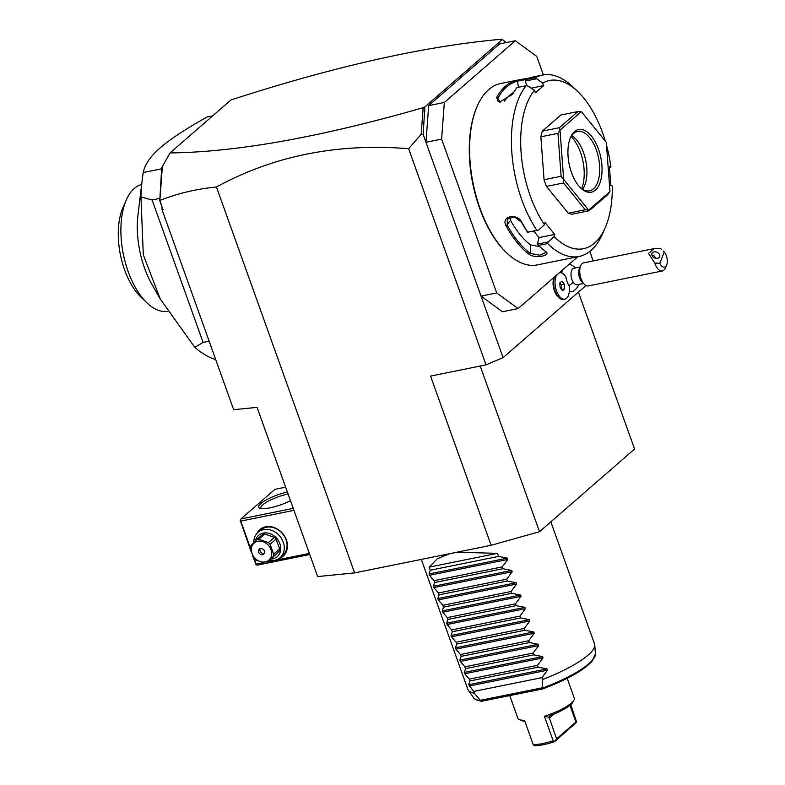 <?xml version="1.0" encoding="UTF-8"?>
<svg xmlns="http://www.w3.org/2000/svg" width="785" height="785" viewBox="0 0 785 785"><rect width="100%" height="100%" fill="white"/><g stroke="black" fill="none" stroke-linecap="round" stroke-linejoin="round"><path stroke-width="1.18" d="M428.679 105.632L444.33 102.462L441.621 139.112L425.98 142.271L428.679 105.632L499.662 43.901L515.313 40.732L444.33 102.462M543.367 74.899L536.744 56.392L515.313 40.732M505.825 42.655L502.42 39.486L424.822 106.966L423.193 134.49L481.058 296.102L502.488 311.753L518.129 308.593L577.789 256.715M585.993 285.534L503.087 357.626L481.058 296.102L496.699 292.933L518.129 308.593M441.621 139.112L496.699 292.933M529.355 254.468A92.522 46.815 -101.4 0 1 506.099 225.844C500.565 215.953 517.403 212.558 522.025 222.626A92.522 46.815 78.6 0 0 527.795 232.174L538.598 230.054L544.476 224.716A85.791 43.41 78.6 0 1 534.477 90.236L527.893 86.036L526.136 85.722L517.03 87.567A92.522 46.815 78.6 0 0 512.487 94.396L499.378 102.178L496.562 97.615A92.522 46.815 -101.4 0 1 505.491 86.203A92.522 46.815 -101.4 0 1 516.402 80.355L500.663 83.514A92.522 46.815 78.6 0 0 488.702 89.598A92.522 46.815 78.6 0 0 477.231 106.201L476.829 107.113A91.511 46.305 78.6 0 0 506.207 252.407L506.933 253.094A92.522 46.815 78.6 0 0 537.332 264.888L579.153 256.44A92.522 46.815 78.6 0 0 591.105 250.356A92.522 46.815 78.6 0 0 602.576 233.753L605.235 227.66A85.791 43.41 78.6 0 0 612.31 185.996L610.828 185.603L609.405 166.577L610.897 166.96A85.791 43.41 78.6 0 0 606.52 145.294M477.231 106.201A92.522 46.815 78.6 0 0 506.933 253.094M533.731 231.035L539.05 237.58L554.701 234.421L554.131 236.589L548.254 241.927L547.655 243.576A92.522 46.815 78.6 0 0 579.153 256.44M547.655 243.576L538.559 245.42A92.522 46.815 78.6 0 0 539.648 246.48A92.522 46.815 78.6 0 0 545.29 251.249L545.82 251.681M545.29 251.249C552.297 255.488 535.468 258.893 529.365 254.468L530.287 253.388A91.511 46.305 -101.4 0 1 507.277 225.079L507.326 219.064L514.469 216.905L521.495 222.204A91.511 46.305 78.6 0 0 527.618 232.262L527.795 232.174M526.136 85.722A92.522 46.815 78.6 0 0 536.891 230.329M534.477 90.236L535.399 92.807L543.632 85.644L531.209 88.156M496.562 97.615L497.837 98.243L500.261 102.168M499.888 102.187L497.631 100.961L497.837 98.243A91.511 46.305 78.6 0 1 517.472 81.169L535.321 77.735L542.71 83.073L543.632 85.644M516.402 80.355L517.472 81.169L518.483 87.272M605.333 141.143A85.791 43.41 78.6 0 0 577.691 91.443L572.873 86.86A92.522 46.815 78.6 0 0 542.474 75.056A92.522 46.815 78.6 0 0 535.321 77.735M517.639 80.08L529.757 77.931M542.474 75.056L532.338 77.136A92.522 46.815 78.6 0 0 526.225 79.579L525.214 81.081L536.126 78.873M526.931 85.869L525.214 81.081M577.691 91.443A85.791 43.41 78.6 0 0 542.71 83.073M610.897 166.96L609.14 168.706M554.131 236.589A85.791 43.41 78.6 0 0 605.235 227.66M554.701 234.421L545.045 222.548L544.476 224.716M577.976 111.539L581.292 111.627L560.048 130.104L559.411 127.69L577.976 111.539L560.912 114.993L542.347 131.134A50.466 25.532 78.6 0 0 540.875 136.806L557.939 133.362L560.019 130.202L563.669 179.314A50.466 25.532 78.6 0 0 563.718 179.441L588.613 210.076A50.466 25.532 78.6 0 0 588.681 210.095L609.935 191.618L607.718 194.611L589.152 210.753L588.681 210.095M589.152 210.753L572.088 214.207A50.466 25.532 78.6 0 1 568.212 213.186L546.458 186.418A50.466 25.532 78.6 0 1 544.064 179.726L540.875 136.806M539.05 237.58L537.382 244.272A91.511 46.305 78.6 0 0 538.922 245.793L539.648 246.48M548.254 241.927L537.352 244.125M537.382 244.272L538.559 245.42M545.31 251.269L545.801 252.436L539.678 255.184L530.287 253.388L530.474 244.841L539.864 246.686M506.099 225.844L510.544 220.33A82.435 41.703 78.6 0 0 530.474 244.841M522.025 222.626L521.495 222.204M527.618 232.262L538.598 230.054M509.701 217.17L510.544 220.33M542.347 131.134L559.411 127.69M581.292 111.627A50.466 25.532 -101.4 0 1 581.361 111.647L606.265 142.281A50.466 25.532 -101.4 0 1 606.305 142.399L609.965 191.511A50.466 25.532 -101.4 0 1 609.935 191.618M588.613 210.076L585.286 209.732L568.212 213.186M546.458 186.418L563.522 182.964L585.286 209.732M563.522 182.964L563.718 179.441M563.669 179.314L561.128 176.272L544.064 179.726M557.939 133.362L561.128 176.272M595.452 190.088A31.959 16.171 -101.4 0 1 580.821 188.115A31.959 16.171 -101.4 0 1 570.558 137.365A31.959 16.171 -101.4 0 1 574.522 131.635A31.959 16.171 -101.4 0 1 598.474 149.13A31.959 16.171 -101.4 0 1 595.452 190.088M570.234 138.15A30.281 15.317 -101.4 0 1 573.658 133.46A30.281 15.317 -101.4 0 1 577.564 131.468A30.281 15.317 -101.4 0 1 597.601 153.997A30.281 15.317 -101.4 0 1 593.48 188.832A30.281 15.317 -101.4 0 1 589.564 190.824A30.281 15.317 -101.4 0 1 580.213 187.507M571.735 135.589A30.281 15.317 -101.4 0 1 585.787 160.699A30.281 15.317 -101.4 0 1 582.598 189.293M581.636 188.645A33.196 16.799 78.6 0 0 571.097 136.561M513.665 92.375A82.435 41.703 78.6 0 0 504.402 101.108M503.087 357.626L486.033 364.868L408.642 148.718L421.182 134.294L423.193 134.49M589.8 251.426L593.195 260.924M562.188 270.275A14.14 7.153 78.6 0 0 561.893 273.043M554.426 277.026A13.463 6.81 78.6 0 0 559.018 297.701L557.821 296.553A11.775 5.956 -101.4 0 1 554.033 277.851L554.377 277.076M578.859 284.415A15.141 15.141 0 0 1 573.737 290.931A14.14 7.153 -101.4 0 1 569.331 291.088M486.033 364.868L430.563 376.084L491.145 545.29L354.614 572.903L317.65 576.573L257.068 407.366L233.655 409.682L162.053 209.713L162.034 207.044L159.767 200.705L161.7 167.656L170.06 152.918C236.216 152.221 320.466 137.179 422.801 107.781L424.822 106.966M159.767 200.705L159.954 200.401C177.675 193.404 196.505 188.94 216.444 186.997L354.614 572.903M216.444 186.997C273.906 155.685 337.972 142.929 408.642 148.718M578.408 292.128L634.584 449.03L539.521 531.7L480.204 366.046M539.521 531.7L491.145 545.29M170.06 152.918L230.957 99.95C335.136 66.195 425.342 45.962 501.605 39.25L502.214 39.525M506.384 42.537L502.959 40.035M161.749 173.73L162.328 166.557M159.875 200.254L162.397 166.106M424.901 111.313L424.538 108.575L423.115 108.134L421.182 134.294M162.034 207.044L159.954 200.401M162.053 209.713L163.251 209.595M263.181 562.757L256.185 564.17L256.106 564.778L257.441 565.092L309.751 554.514M293.227 508.366L240.916 518.944L274.995 489.31L285.642 487.161M290.479 500.693A21.872 5.21 160.3 0 1 259.757 508.16A21.872 5.21 160.3 0 1 260.806 503.558A21.872 5.21 160.3 0 1 287.379 492.028M240.916 518.944L240.131 520.17L240.76 521.103L293.943 510.348M268.47 561.687L309.359 553.415M256.185 564.17L254.232 558.714M250.268 547.645L240.76 521.103M256.93 533.408A17.662 14.64 49 0 1 271.973 526.892A17.662 14.64 49 0 1 286.388 539.913A17.662 14.64 49 0 1 278.871 558.645M252.515 555.594L256.106 564.778M250.974 551.276L240.131 520.17M261.042 508.523A20.184 4.808 160.3 0 1 260.836 508.16A20.184 4.808 160.3 0 1 262.779 504.804A20.184 4.808 160.3 0 1 288.085 494M253.8 542.651A16.819 13.944 49 0 1 258.01 532.338L260.777 529.934A16.819 13.944 49 0 1 286.034 539.756A16.819 13.944 49 0 1 282.855 555.319L280.088 557.733A16.819 13.944 49 0 1 269.785 560.539M258.01 532.338A16.819 13.944 49 0 1 283.267 542.16A16.819 13.944 49 0 1 280.088 557.733M255.37 540.993A14.13 11.716 49 0 1 266.871 532.946A14.13 11.716 49 0 1 279.852 543.603A14.13 11.716 49 0 1 271.433 559.106M274.387 537.362A12.952 10.735 -131 0 1 276.094 539.079L279.637 548.941L273.651 554.141L270.118 544.27A12.952 10.735 -131 0 0 268.401 542.563L258.736 539.226A12.952 10.735 -131 0 0 257.686 539.373A12.952 10.735 -131 0 0 256.685 539.638L262.661 534.438A12.952 10.735 49 0 1 264.712 534.026L274.387 537.362L268.401 542.563M279.637 548.941A12.952 10.735 -131 0 1 279.293 551.08L267.185 562.806L273.317 556.271A12.952 10.735 -131 0 0 273.651 554.141M276.094 539.079L270.118 544.27M279.293 551.08L273.317 556.271M256.685 539.638L250.543 546.174A12.952 10.735 -131 0 0 250.209 548.303L253.741 558.174A12.952 10.735 -131 0 0 255.459 559.882L265.124 563.218A12.952 10.735 -131 0 0 266.174 563.071A12.952 10.735 -131 0 0 267.185 562.806M264.712 534.026L258.736 539.226M265.212 561.883A11.275 9.341 -131 0 0 271.051 549.647A11.275 9.341 -131 0 0 257.833 541.267A11.275 9.341 -131 0 0 251.995 553.504A11.275 9.341 -131 0 0 265.212 561.883M258.677 552.149A3.366 2.787 -131 0 0 263.731 554.122A3.366 2.787 -131 0 0 264.368 551.001A3.366 2.787 -131 0 0 259.315 549.039A3.366 2.787 -131 0 0 258.677 552.149M260.149 548.568A3.366 2.787 49 0 0 260.1 550.923A3.366 2.787 -131 0 0 264.31 553.346M502.42 39.486L500.997 39.77L501.605 39.25M423.409 107.251L424.538 108.575M212.676 115.846L207.142 116.965C185.623 129.025 170.002 139.288 160.258 147.766C150.494 156.254 144.823 164.507 143.253 172.523L161.71 168.795M215.738 359.628A126.169 63.84 -101.4 0 1 194.788 347.343L160.248 298.977L143.312 254.782L140.947 196.976A126.169 63.84 -101.4 0 1 142.173 180.118A126.169 63.84 -101.4 0 1 143.253 172.523M140.947 196.976L152.094 199.969L159.934 198.379M152.094 199.969L203.099 342.417L209.134 341.2M194.788 347.343L203.099 342.417M167.823 311.292A64.763 32.774 -101.4 0 1 147.03 302.941A64.763 32.774 -101.4 0 1 126.228 200.116A64.763 32.774 -101.4 0 1 133.636 189.057A64.763 32.774 -101.4 0 1 141.653 184.465M142.173 180.118L137.974 215.168A64.763 32.774 78.6 0 0 151.996 284.504L160.248 298.977M147.03 302.941L141.015 297.201A56.353 28.515 -101.4 0 1 122.921 207.731L126.228 200.116M550.834 521.858L594.549 643.945A67.294 16.024 160.3 0 1 594.765 644.985A67.294 16.024 160.3 0 1 588.083 655.122A67.294 16.024 160.3 0 1 542.612 679.476L542.15 688.229A64.919 15.455 -19.7 0 0 595.422 653.836L594.765 644.985M595.422 653.836L592.037 661.343C583.245 670.567 566.809 679.761 542.739 688.945L481.509 701.27C476.495 700.181 473.806 698.925 473.443 697.512A64.919 15.455 -19.7 0 0 480.655 700.662L474.346 693.283A67.294 16.024 160.3 0 1 468.331 690.25A67.294 16.024 160.3 0 1 467.84 689.308L421.329 559.411M542.818 688.857L542.15 688.229M480.655 700.662L481.833 701.26M567.192 678.318L574.257 698.061A29.948 7.134 160.3 0 1 573.992 700.014A29.948 7.134 160.3 0 1 544.407 716.244L553.219 740.863L542.249 743.758L533.309 744.886L524.498 720.277A29.948 7.134 160.3 0 1 519.327 719.59A29.948 7.134 160.3 0 1 517.874 718.255L509.769 695.608M570.734 704.675L576.651 722.151L554.544 741.727C546.468 744.317 539.825 745.662 534.634 745.75L533.309 744.886M553.219 740.863L554.544 741.727M544.407 716.244L549.186 717.411L549.412 716.048L550.481 715.449A28.26 6.731 160.3 0 0 572.971 702.016L573.992 700.014M554.681 741.256L556.594 738.881L549.186 717.411M569.939 705.342L575.925 722.063L576.651 722.151M519.327 719.59L521.377 720.483A28.26 6.731 160.3 0 0 523.183 720.973L524.92 721.474M575.925 722.063L556.594 738.881M456.752 552.247L497.454 553.337L498.553 556.418L507.326 558.145L507.787 559.45L502.302 566.878L502.959 568.723L511.732 570.45L512.193 571.755L506.708 579.183L507.365 581.028L516.137 582.755L516.599 584.06L511.113 591.497L511.771 593.332L520.543 595.059L521.005 596.365L515.519 603.802L516.177 605.637L524.949 607.364L525.41 608.669L519.925 616.107L520.583 617.942L529.355 619.669L529.826 620.974L524.331 628.412L524.988 630.247L533.761 631.974L534.232 633.279L528.737 640.717L529.394 642.552L538.167 644.279L538.638 645.594L533.143 653.022L533.8 654.857L542.572 656.594L543.043 657.899L537.548 665.327L538.206 667.171L546.978 668.898L547.449 670.204L541.954 677.632L473.689 691.438L474.346 693.283M541.954 677.632L542.612 679.476M473.689 691.438L468.674 684.726L469.94 680.968L538.206 667.171M543.043 657.899L464.74 673.726L469.283 679.133L469.94 680.968M464.74 673.726L464.269 672.421L465.534 668.663L533.8 654.857M538.638 645.594L460.334 661.421L464.877 666.828L465.534 668.663M460.334 661.421L459.863 660.116L461.129 656.358L529.394 642.552M534.232 633.279L455.928 649.116L460.471 654.523L461.129 656.358M455.928 649.116L455.457 647.811L456.723 644.053L524.988 630.247M529.826 620.974L451.522 636.812L456.065 642.218L456.723 644.053M451.522 636.812L451.051 635.507L452.317 631.748L520.583 617.942M525.41 608.669L447.116 624.507L451.66 629.913L452.317 631.748M447.116 624.507L446.645 623.202L447.911 619.443L516.177 605.637M521.005 596.365L442.711 612.202L447.254 617.609L447.911 619.443M442.711 612.202L442.24 610.897L443.505 607.139L511.771 593.332M516.599 584.06L438.305 599.897L442.848 605.294L443.505 607.139M438.305 599.897L437.834 598.592L439.1 594.834L507.365 581.028M512.193 571.755L433.899 587.582L438.442 592.989L439.1 594.834M433.899 587.582L433.428 586.277L434.694 582.529L502.959 568.723M507.787 559.45L429.493 575.277L434.036 580.684L434.694 582.529M429.493 575.277L429.022 573.972L430.288 570.214L498.553 556.418M449.893 553.631L437.274 558.743L429.179 567.143L430.288 570.214M469.283 679.133L537.548 665.327M464.877 666.828L533.143 653.022M460.471 654.523L528.737 640.717M456.065 642.218L524.331 628.412M451.66 629.913L519.925 616.107M447.254 617.609L515.519 603.802M442.848 605.294L511.113 591.497M438.442 592.989L506.708 579.183M434.036 580.684L502.302 566.878M497.454 553.337L429.179 567.143M559.303 272.787L559.528 272.738A13.463 6.81 78.6 0 1 565.907 276.889A12.334 6.241 78.6 0 0 568.948 285.563A12.334 6.241 78.6 0 0 569.086 285.769A13.463 6.81 78.6 0 1 564.866 299.124A13.463 6.81 78.6 0 1 556.437 290.646A13.463 6.81 78.6 0 1 556.555 275.182M580.154 266.998L573.835 268.274A8.409 4.259 78.6 0 0 571.019 273.651A8.409 4.259 78.6 0 0 573.227 282.247A15.141 8.017 147.1 0 1 568.948 285.563M583.481 283.483L577.161 284.759A8.409 4.259 -101.4 0 1 573.227 282.247M559.018 297.701A13.463 6.81 78.6 0 0 563.444 299.409L564.866 299.124M561.844 281.197L559.793 282.983L560.147 287.712L562.551 290.676L564.601 288.89L564.248 284.15L561.844 281.197M561.648 289.557L561.403 284.729L559.901 282.885M564.248 284.15L561.403 284.729M564.601 288.89L561.756 289.469M584.482 284.435L582.068 282.139A8.409 4.259 -101.4 0 1 580.9 280.696A8.409 4.259 78.6 0 1 579.369 268.784L580.694 265.732A11.775 5.956 78.6 0 0 582.833 282.404A11.775 5.956 -101.4 0 0 584.482 284.435A11.775 5.956 -101.4 0 0 588.348 285.936L662.304 270.982A11.775 5.956 -101.4 0 1 656.79 267.45A11.775 5.956 -101.4 0 1 654.768 263.083L659.812 263.269A8.409 4.259 78.6 0 0 666.612 265.045A8.409 4.259 78.6 0 0 664.267 252.054L659.812 263.269M660.519 248.6L661.51 249.394A11.775 5.956 -101.4 0 0 660.519 248.6L654.042 248.619L583.677 262.847A11.775 5.956 78.6 0 0 580.694 265.732M666.612 265.045L665.288 268.087A11.775 5.956 -101.4 0 1 662.304 270.982M663.246 251.053L664.267 252.054M654.042 248.619L648.557 253.427L654.768 263.083M651.942 253.476A4.21 3.081 23.5 0 0 654.641 257.931A4.21 3.081 23.5 0 0 659.675 256.764A4.21 3.081 23.5 0 0 659.704 256.695A4.21 3.081 23.5 0 0 657.006 252.24A4.21 3.081 23.5 0 0 651.972 253.408A4.21 3.081 23.5 0 0 651.942 253.476M652.207 255.861L653.905 255.655L656.211 258.343M542.092 687.837L480.381 700.308M554.073 714.036L549.206 718.265M547.449 670.204L469.145 686.031M546.978 668.898L468.674 684.726M542.572 656.594L464.269 672.421M538.167 644.279L459.863 660.116M533.761 631.974L455.457 647.811M529.355 619.669L451.051 635.507M524.949 607.364L446.645 623.202M520.543 595.059L442.24 610.897M516.137 582.755L437.834 598.592M511.732 570.45L433.428 586.277M507.326 558.145L429.022 573.972M473.443 697.512L468.331 690.25M575.533 267.93A15.141 15.141 0 0 0 569.213 264.172"/></g></svg>
